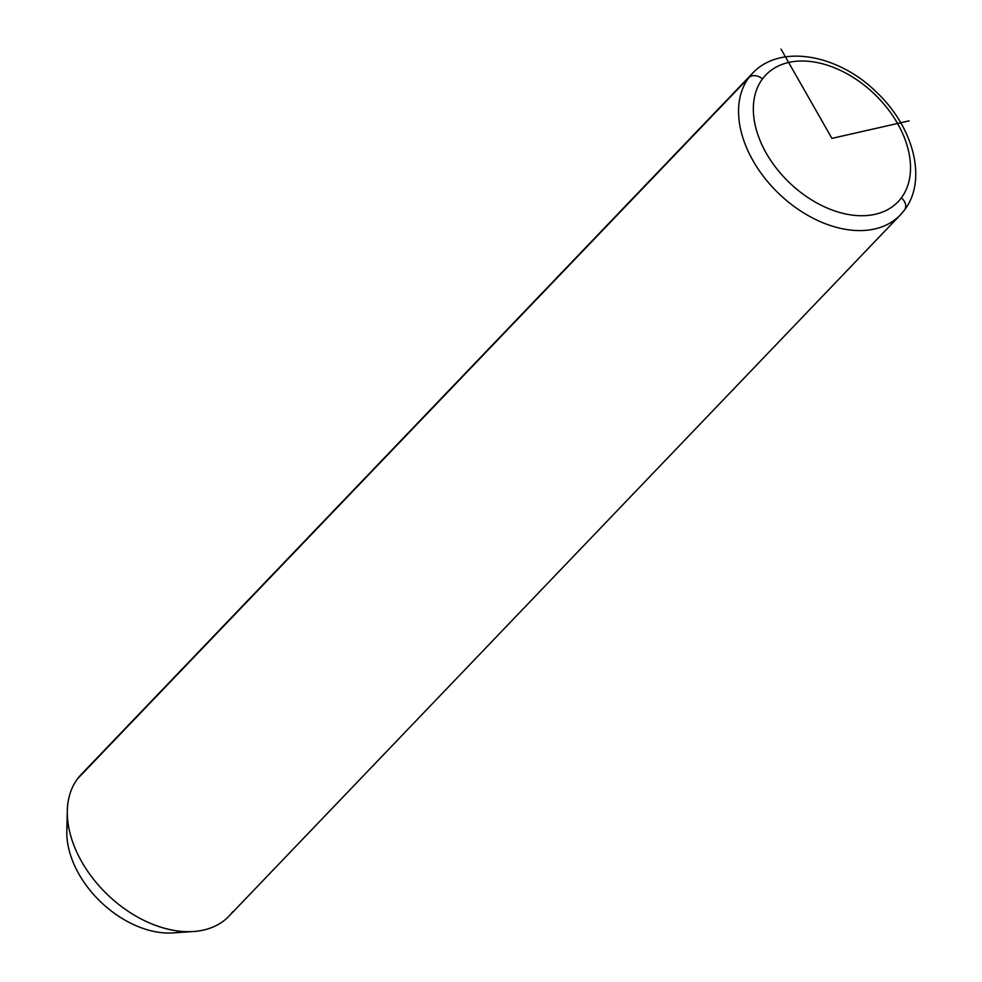 <?xml version="1.0" encoding="UTF-8"?>
<svg xmlns="http://www.w3.org/2000/svg" width="982" height="982" viewBox="0 0 982 982"><rect width="100%" height="100%" fill="white"/><g stroke="black" fill="none" stroke-linecap="round" stroke-linejoin="round"><path stroke-width="1.47" d="M193.466 931.513L173.053 932.9A86.207 57.791 -136.2 0 1 66.801 831.177L67.304 810.727A102.374 68.63 43.8 0 0 193.466 931.513A102.374 68.63 43.8 0 0 232.759 911.701M904.017 210.59A10.777 7.966 -143.3 0 0 904.483 210.038A10.777 7.966 -143.3 0 0 901.378 197.824A91.596 61.412 43.8 0 0 868.775 88.92A91.596 61.412 43.8 0 0 762.474 78.916A10.777 7.966 -143.3 0 0 748.775 77.701A10.777 7.966 36.7 0 1 762.474 78.916A91.596 61.412 43.8 0 0 795.076 187.82A91.596 61.412 43.8 0 0 901.378 197.824A91.596 61.412 -136.2 0 1 795.076 187.82A91.596 61.412 -136.2 0 1 762.474 78.916A91.596 61.412 -136.2 0 1 868.775 88.92A91.596 61.412 -136.2 0 1 901.378 197.824A10.777 7.966 36.7 0 1 904.483 210.038L900.334 214.935A102.374 68.63 43.8 0 0 904.017 210.59A102.374 68.63 -136.2 0 1 900.334 214.935A102.374 68.63 -136.2 0 1 782.04 196.609A102.374 68.63 -136.2 0 1 748.775 77.701A102.374 68.63 43.8 0 0 782.04 196.609A102.374 68.63 43.8 0 0 900.334 214.935L229.088 916.046A102.374 68.63 -136.2 0 1 110.782 897.72A102.374 68.63 -136.2 0 1 77.529 778.812L748.775 77.701A102.374 68.63 -136.2 0 1 752.457 73.355A102.374 68.63 43.8 0 0 748.775 77.701L77.529 778.812A102.374 68.63 43.8 0 0 67.304 810.727M67.844 821.701A86.207 57.791 43.8 0 0 100.815 902.004A86.207 57.791 43.8 0 0 182.468 931.452M77.529 778.812A102.374 68.63 -136.2 0 1 81.199 774.467L752.457 73.355C780.26 43.245 838.665 54.587 876.582 92.259C913.199 126.617 927.83 179.718 904.483 210.038M909.136 120.86L831.926 138.376L781.009 49.1"/></g></svg>
